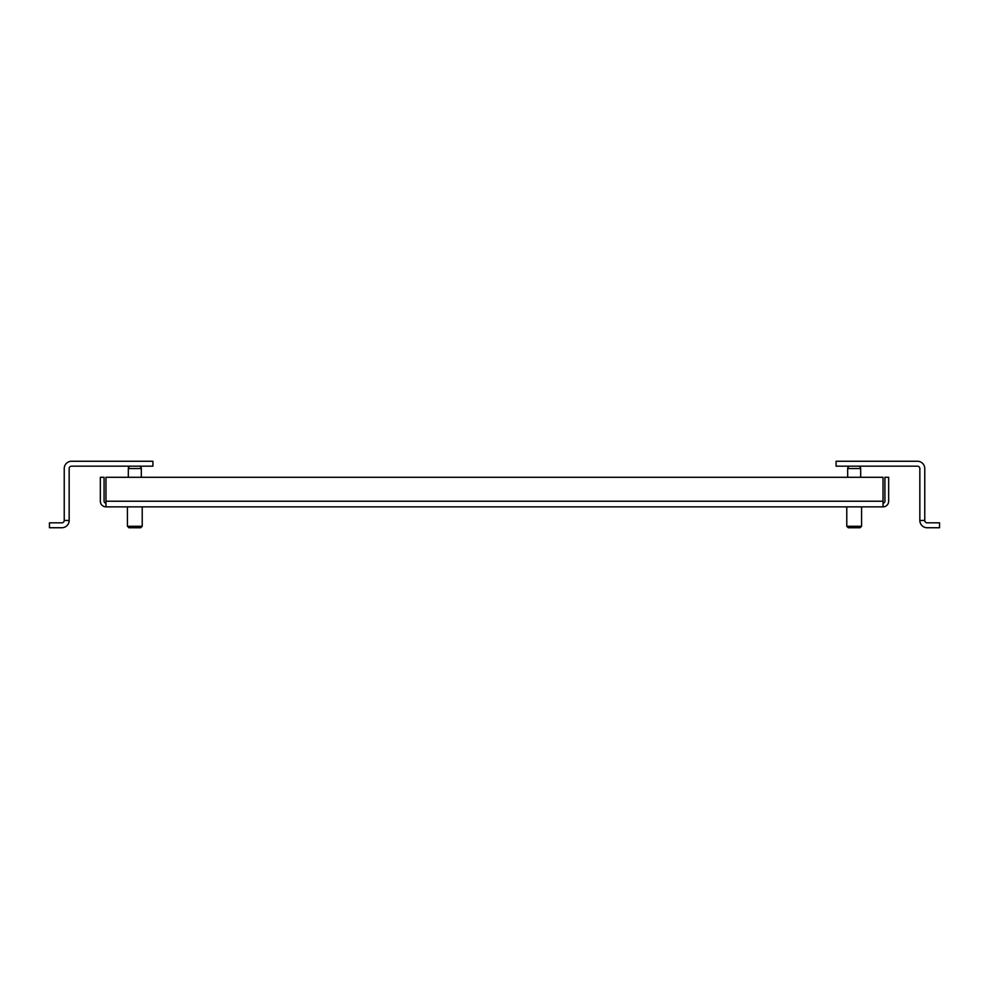 <?xml version="1.0" encoding="UTF-8"?>
<svg xmlns="http://www.w3.org/2000/svg" width="989" height="989" viewBox="0 0 989 989"><rect width="100%" height="100%" fill="white"/><g stroke="black" fill="none" stroke-linecap="round" stroke-linejoin="round"><path stroke-width="1.48" d="M105.971 506.863L883.029 506.863L883.029 477.291L105.971 477.291L105.971 506.863A5.637 5.637 0 0 1 100.334 501.225L100.334 477.291L104.08 477.291L104.08 501.225A1.891 1.891 0 0 0 105.971 503.117M883.029 503.117A1.891 1.891 0 0 0 884.92 501.225L884.92 477.291L888.666 477.291L888.666 501.225A5.637 5.637 0 0 1 883.029 506.863M152.912 461.257L71.517 461.257L152.912 461.257L152.912 466.178L71.517 466.178A2.361 2.361 0 0 0 69.156 468.539L69.156 520.461L64.236 520.461L64.236 494.512M64.236 477.267L64.236 468.539A7.294 7.294 0 0 1 71.517 461.257M64.236 520.461A2.361 2.361 0 0 1 61.862 522.822A2.361 2.361 0 0 0 64.236 520.461L64.236 468.539M919.844 468.539A2.361 2.361 0 0 0 917.483 466.178L836.088 466.178L836.088 461.257L917.483 461.257A7.294 7.294 0 0 1 924.764 468.539L924.764 520.461A2.361 2.361 0 0 0 927.138 522.822L939.55 522.822L939.55 527.743L927.138 527.743A7.294 7.294 0 0 1 919.844 520.461L919.844 468.539A2.361 2.361 0 0 0 917.483 466.178M130.684 466.178A2.361 2.361 0 0 0 128.323 468.539L128.323 477.291M138.967 466.178A2.361 2.361 0 0 1 141.328 468.539L141.328 477.291M142.218 506.863L142.218 526.272L140.735 527.743L128.916 527.743L127.433 526.272L142.218 526.272M127.433 506.863L127.433 526.272M71.517 466.178A2.361 2.361 0 0 0 69.156 468.539M69.156 520.461A7.294 7.294 0 0 1 61.862 527.743L49.45 527.743L49.45 522.822L61.862 522.822M858.316 466.178A2.361 2.361 0 0 1 860.677 468.539L860.677 477.291M850.033 466.178A2.361 2.361 0 0 0 847.672 468.539L847.672 477.291M846.782 506.863L846.782 526.272L861.567 526.272L861.567 506.863M846.782 526.272L848.265 527.743L860.084 527.743L861.567 526.272M927.138 522.822A2.361 2.361 0 0 1 924.764 520.461L919.844 520.461M939.55 527.743L927.138 527.743M883.029 501.225L105.971 501.225M141.328 468.539L128.323 468.539M860.677 468.539L847.672 468.539"/></g></svg>
